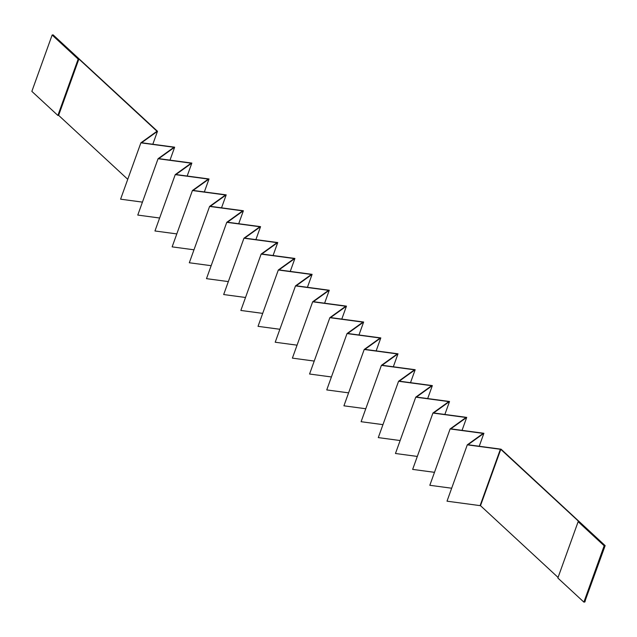 <?xml version="1.0" encoding="UTF-8"?>
<svg xmlns="http://www.w3.org/2000/svg" width="637" height="637" viewBox="0 0 637 637"><rect width="100%" height="100%" fill="white"/><g stroke="black" fill="none" stroke-linecap="round" stroke-linejoin="round"><path stroke-width="0.96" d="M605.15 545.63L604.171 545.774L578.141 521.687L578.874 521.584L500.786 449.34L467.287 444.841L483.204 433.391L450.112 428.948L466.021 417.49L432.929 413.047L448.838 401.597L415.754 397.154L431.663 385.703L398.571 381.26L414.48 369.81L381.396 365.367L397.305 353.917L364.213 349.474L380.122 338.016L347.03 333.573L362.947 322.123L329.855 317.68L345.764 306.23L312.671 301.787L328.588 290.337L295.496 285.894L311.405 274.443L278.313 270L294.23 258.55L261.138 254.099L277.047 242.649L243.955 238.206L259.872 226.756L226.78 222.313L242.689 210.863L209.597 206.42L225.506 194.97L192.422 190.527L208.331 179.077L175.239 174.626L191.148 163.176L158.064 158.732L173.973 147.282L140.881 142.839L156.989 131.254L78.9 59.002L78.168 59.106L52.138 35.019L53.118 34.884L157.482 131.294L141.573 142.744L174.657 147.187L158.748 158.637L191.841 163.08L175.931 174.53L209.016 178.973L193.107 190.431L226.199 194.874L210.29 206.324L243.382 210.767L227.465 222.217L260.557 226.661L244.648 238.111L277.74 242.554L261.823 254.004L294.915 258.447L279.006 269.897L312.098 274.348L296.181 285.798L329.273 290.241L313.364 301.691L346.456 306.134L330.539 317.584L363.631 322.027L347.722 333.477L380.815 337.921L364.905 349.371L397.99 353.814L382.081 365.272L415.173 369.715L399.264 381.165L432.348 385.608L416.439 397.058L449.531 401.501L433.622 412.951L466.714 417.394L450.797 428.844L483.889 433.287L467.98 444.745L501.072 449.189L605.15 545.63L585.204 600.595M585.323 600.707L584.862 601.981L583.882 602.116L557.853 578.03L578.141 521.687M78.9 59.002L58.62 115.345L57.879 115.448L31.85 91.37L52.138 35.019M558.068 577.441L480.505 505.682L447.007 501.184L467.287 444.841M451.673 488.221L429.824 485.29L450.112 428.948M434.49 472.328L412.649 469.397L432.929 413.047M417.315 456.434L395.466 453.496L415.754 397.154M400.132 440.541L378.29 437.603L398.571 381.26M382.956 424.64L361.107 421.71L381.396 365.367M365.773 408.747L343.924 405.817L364.213 349.474M348.59 392.854L326.749 389.924L347.03 333.573M331.415 376.961L309.566 374.023L329.855 317.68M314.232 361.068L292.391 358.129L312.671 301.787M297.057 345.166L275.208 342.236L295.496 285.894M279.874 329.273L258.033 326.343L278.313 270M262.699 313.38L240.85 310.45L261.138 254.099M245.516 297.487L223.675 294.549L243.955 238.206M228.341 281.594L206.492 278.656L226.78 222.313M211.158 265.693L189.316 262.762L209.597 206.42M193.982 249.8L172.133 246.869L192.422 190.527M176.799 233.906L154.958 230.976L175.239 174.626M159.624 218.013L137.775 215.075L158.064 158.732M142.441 202.12L120.592 199.182L140.881 142.839M58.62 115.345L127.75 179.308M604.171 545.774L583.882 602.116M500.786 449.34L480.505 505.682M483.889 433.287L479.223 446.25M466.714 417.394L462.048 430.357M449.531 401.501L444.865 414.464M432.348 385.608L427.682 398.571M415.173 369.715L410.507 382.67M397.99 353.814L393.324 366.777M380.815 337.921L376.149 350.883M363.631 322.027L358.965 334.99M346.456 306.134L341.79 319.097M329.273 290.241L324.607 303.196M312.098 274.348L307.432 287.303M294.915 258.447L290.249 271.41M277.74 242.554L273.074 255.517M260.557 226.661L255.891 239.623M243.382 210.767L238.708 223.73M226.199 194.874L221.533 207.829M209.016 178.973L204.35 191.936M191.841 163.08L187.174 176.043M174.657 147.187L169.991 160.15M157.482 131.294L152.816 144.257M78.168 59.106L57.879 115.448M500.379 449.284L480.099 505.627"/></g></svg>
